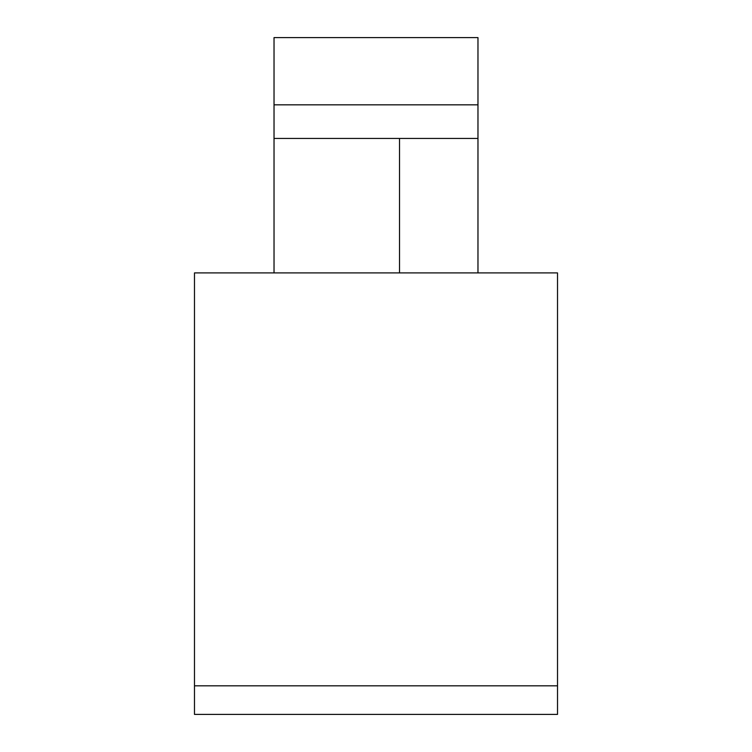 <?xml version="1.0" encoding="UTF-8"?>
<svg xmlns="http://www.w3.org/2000/svg" width="752" height="752" viewBox="0 0 752 752"><rect width="100%" height="100%" fill="white"/><g stroke="black" fill="none" stroke-linecap="round" stroke-linejoin="round"><path stroke-width="1.13" d="M477.971 104.829L477.971 138.443L274.029 138.443L274.029 37.6L477.971 37.6L477.971 104.829L274.029 104.829M477.971 138.443L477.971 272.91M274.029 272.91L274.029 138.443M194.477 685.824L194.477 272.91L557.523 272.91L557.523 714.4L194.477 714.4L194.477 685.824L557.523 685.824M399.528 272.91L399.528 138.443"/></g></svg>
